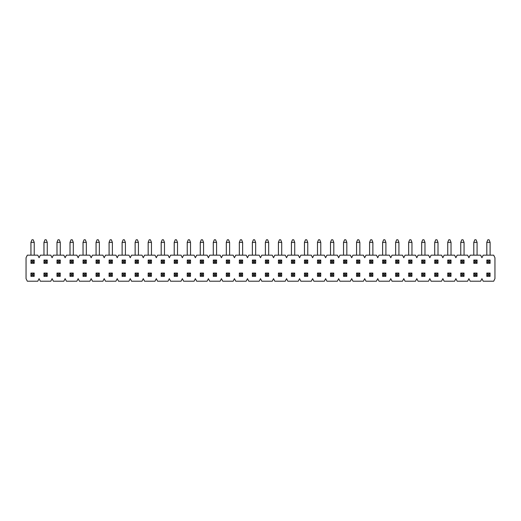 <?xml version="1.0" encoding="UTF-8"?>
<svg xmlns="http://www.w3.org/2000/svg" width="521" height="521" viewBox="0 0 521 521"><rect width="100%" height="100%" fill="white"/><g stroke="black" fill="none" stroke-linecap="round" stroke-linejoin="round"><path stroke-width="0.78" d="M31.97 239.784L33.201 239.784L34.23 242.35L30.947 242.35L30.947 255.166L30.921 242.35L31.97 239.784L30.921 242.35M34.23 260.038L34.23 263.32L30.947 263.32L30.947 260.038L34.23 260.038L33.201 261.067L31.97 261.067L30.947 260.038M34.23 242.35L34.23 255.166M31.97 261.067L31.97 262.297L33.201 262.297L34.23 263.32M33.201 262.297L33.201 261.067M30.947 263.32L31.97 262.297M44.995 239.784L46.226 239.784L47.255 242.35L43.972 242.35L43.972 255.166L43.946 242.35L44.995 239.784L43.946 242.35M47.255 260.038L47.255 263.32L43.972 263.32L43.972 260.038L47.255 260.038L46.226 261.067L44.995 261.067L43.972 260.038M47.255 242.35L47.255 255.166M44.995 261.067L44.995 262.297L46.226 262.297L47.255 263.32M46.226 262.297L46.226 261.067M43.972 263.32L44.995 262.297M58.02 239.784L59.251 239.784L60.28 242.35L56.997 242.35L56.997 255.166L56.971 242.35L58.02 239.784L56.971 242.35M60.28 260.038L60.28 263.32L56.997 263.32L56.997 260.038L60.28 260.038L59.251 261.067L58.02 261.067L56.997 260.038M60.28 242.35L60.28 255.166M58.02 261.067L58.02 262.297L59.251 262.297L60.28 263.32M59.251 262.297L59.251 261.067M56.997 263.32L58.02 262.297M71.045 239.784L72.276 239.784L73.305 242.35L70.022 242.35L70.022 255.166L69.996 242.35L71.045 239.784L69.996 242.35M73.305 260.038L73.305 263.32L70.022 263.32L70.022 260.038L73.305 260.038L72.276 261.067L71.045 261.067L70.022 260.038M73.305 242.35L73.305 255.166M71.045 261.067L71.045 262.297L72.276 262.297L73.305 263.32M72.276 262.297L72.276 261.067M70.022 263.32L71.045 262.297M84.07 239.784L85.301 239.784L86.33 242.35L83.047 242.35L83.047 255.166L83.021 242.35L84.07 239.784L83.021 242.35M86.33 260.038L86.33 263.32L83.047 263.32L83.047 260.038L86.33 260.038L85.301 261.067L84.07 261.067L83.047 260.038M86.33 242.35L86.33 255.166M84.07 261.067L84.07 262.297L85.301 262.297L86.33 263.32M85.301 262.297L85.301 261.067M83.047 263.32L84.07 262.297M97.095 239.784L98.326 239.784L99.355 242.35L96.072 242.35L96.072 255.166L96.046 242.35L97.095 239.784L96.046 242.35M99.355 260.038L99.355 263.32L96.072 263.32L96.072 260.038L99.355 260.038L98.326 261.067L97.095 261.067L96.072 260.038M99.355 242.35L99.355 255.166M97.095 261.067L97.095 262.297L98.326 262.297L99.355 263.32M98.326 262.297L98.326 261.067M96.072 263.32L97.095 262.297M110.12 239.784L111.351 239.784L112.38 242.35L109.097 242.35L109.097 255.166L109.071 242.35L110.12 239.784L109.071 242.35M112.38 260.038L112.38 263.32L109.097 263.32L109.097 260.038L112.38 260.038L111.351 261.067L110.12 261.067L109.097 260.038M112.38 242.35L112.38 255.166M110.12 261.067L110.12 262.297L111.351 262.297L112.38 263.32M111.351 262.297L111.351 261.067M109.097 263.32L110.12 262.297M123.145 239.784L124.376 239.784L125.405 242.35L122.122 242.35L122.122 255.166L122.096 242.35L123.145 239.784L122.096 242.35M125.405 260.038L125.405 263.32L122.122 263.32L122.122 260.038L125.405 260.038L124.376 261.067L123.145 261.067L122.122 260.038M125.405 242.35L125.405 255.166M123.145 261.067L123.145 262.297L124.376 262.297L125.405 263.32M124.376 262.297L124.376 261.067M122.122 263.32L123.145 262.297M136.17 239.784L137.401 239.784L138.43 242.35L135.147 242.35L135.147 255.166L135.121 242.35L136.17 239.784L135.121 242.35M138.43 260.038L138.43 263.32L135.147 263.32L135.147 260.038L138.43 260.038L137.401 261.067L136.17 261.067L135.147 260.038M138.43 242.35L138.43 255.166M136.17 261.067L136.17 262.297L137.401 262.297L138.43 263.32M137.401 262.297L137.401 261.067M135.147 263.32L136.17 262.297M149.195 239.784L150.426 239.784L151.455 242.35L148.172 242.35L148.172 255.166L148.146 242.35L149.195 239.784L148.146 242.35M151.455 260.038L151.455 263.32L148.172 263.32L148.172 260.038L151.455 260.038L150.426 261.067L149.195 261.067L148.172 260.038M151.455 242.35L151.455 255.166M149.195 261.067L149.195 262.297L150.426 262.297L151.455 263.32M150.426 262.297L150.426 261.067M148.172 263.32L149.195 262.297M162.22 239.784L163.451 239.784L164.48 242.35L161.197 242.35L161.197 255.166L161.171 242.35L162.22 239.784L161.171 242.35M164.48 260.038L164.48 263.32L161.197 263.32L161.197 260.038L164.48 260.038L163.451 261.067L162.22 261.067L161.197 260.038M164.48 242.35L164.48 255.166M162.22 261.067L162.22 262.297L163.451 262.297L164.48 263.32M163.451 262.297L163.451 261.067M161.197 263.32L162.22 262.297M175.245 239.784L176.476 239.784L177.505 242.35L174.222 242.35L174.222 255.166L174.196 242.35L175.245 239.784L174.196 242.35M177.505 260.038L177.505 263.32L174.222 263.32L174.222 260.038L177.505 260.038L176.476 261.067L175.245 261.067L174.222 260.038M177.505 242.35L177.505 255.166M175.245 261.067L175.245 262.297L176.476 262.297L177.505 263.32M176.476 262.297L176.476 261.067M174.222 263.32L175.245 262.297M188.27 239.784L189.501 239.784L190.53 242.35L187.247 242.35L187.247 255.166L187.221 242.35L188.27 239.784L187.221 242.35M190.53 260.038L190.53 263.32L187.247 263.32L187.247 260.038L190.53 260.038L189.501 261.067L188.27 261.067L187.247 260.038M190.53 242.35L190.53 255.166M188.27 261.067L188.27 262.297L189.501 262.297L190.53 263.32M189.501 262.297L189.501 261.067M187.247 263.32L188.27 262.297M201.295 239.784L202.526 239.784L203.555 242.35L200.272 242.35L200.272 255.166L200.246 242.35L201.295 239.784L200.246 242.35M203.555 260.038L203.555 263.32L200.272 263.32L200.272 260.038L203.555 260.038L202.526 261.067L201.295 261.067L200.272 260.038M203.555 242.35L203.555 255.166M201.295 261.067L201.295 262.297L202.526 262.297L203.555 263.32M202.526 262.297L202.526 261.067M200.272 263.32L201.295 262.297M214.32 239.784L215.551 239.784L216.58 242.35L213.297 242.35L213.297 255.166L213.271 242.35L214.32 239.784L213.271 242.35M216.58 260.038L216.58 263.32L213.297 263.32L213.297 260.038L216.58 260.038L215.551 261.067L214.32 261.067L213.297 260.038M216.58 242.35L216.58 255.166M214.32 261.067L214.32 262.297L215.551 262.297L216.58 263.32M215.551 262.297L215.551 261.067M213.297 263.32L214.32 262.297M227.345 239.784L228.576 239.784L229.605 242.35L226.322 242.35L226.322 255.166L226.296 242.35L227.345 239.784L226.296 242.35M229.605 260.038L229.605 263.32L226.322 263.32L226.322 260.038L229.605 260.038L228.576 261.067L227.345 261.067L226.322 260.038M229.605 242.35L229.605 255.166M227.345 261.067L227.345 262.297L228.576 262.297L229.605 263.32M228.576 262.297L228.576 261.067M226.322 263.32L227.345 262.297M240.37 239.784L241.601 239.784L242.63 242.35L239.347 242.35L239.347 255.166L239.321 242.35L240.37 239.784L239.321 242.35M242.63 260.038L242.63 263.32L239.347 263.32L239.347 260.038L242.63 260.038L241.601 261.067L240.37 261.067L239.347 260.038M242.63 242.35L242.63 255.166M240.37 261.067L240.37 262.297L241.601 262.297L242.63 263.32M241.601 262.297L241.601 261.067M239.347 263.32L240.37 262.297M253.395 239.784L254.626 239.784L255.655 242.35L252.372 242.35L252.372 255.166L252.346 242.35L253.395 239.784L252.346 242.35M255.655 260.038L255.655 263.32L252.372 263.32L252.372 260.038L255.655 260.038L254.626 261.067L253.395 261.067L252.372 260.038M255.655 242.35L255.655 255.166M253.395 261.067L253.395 262.297L254.626 262.297L255.655 263.32M254.626 262.297L254.626 261.067M252.372 263.32L253.395 262.297M266.42 239.784L267.651 239.784L268.68 242.35L265.397 242.35L265.397 255.166L265.371 242.35L266.42 239.784L265.371 242.35M268.68 260.038L268.68 263.32L265.397 263.32L265.397 260.038L268.68 260.038L267.651 261.067L266.42 261.067L265.397 260.038M268.68 242.35L268.68 255.166M266.42 261.067L266.42 262.297L267.651 262.297L268.68 263.32M267.651 262.297L267.651 261.067M265.397 263.32L266.42 262.297M279.445 239.784L280.676 239.784L281.705 242.35L278.422 242.35L278.422 255.166L278.396 242.35L279.445 239.784L278.396 242.35M281.705 260.038L281.705 263.32L278.422 263.32L278.422 260.038L281.705 260.038L280.676 261.067L279.445 261.067L278.422 260.038M281.705 242.35L281.705 255.166M279.445 261.067L279.445 262.297L280.676 262.297L281.705 263.32M280.676 262.297L280.676 261.067M278.422 263.32L279.445 262.297M292.47 239.784L293.701 239.784L294.73 242.35L291.447 242.35L291.447 255.166L291.421 242.35L292.47 239.784L291.421 242.35M294.73 260.038L294.73 263.32L291.447 263.32L291.447 260.038L294.73 260.038L293.701 261.067L292.47 261.067L291.447 260.038M294.73 242.35L294.73 255.166M292.47 261.067L292.47 262.297L293.701 262.297L294.73 263.32M293.701 262.297L293.701 261.067M291.447 263.32L292.47 262.297M305.495 239.784L306.726 239.784L307.755 242.35L304.472 242.35L304.472 255.166L304.446 242.35L305.495 239.784L304.446 242.35M307.755 260.038L307.755 263.32L304.472 263.32L304.472 260.038L307.755 260.038L306.726 261.067L305.495 261.067L304.472 260.038M307.755 242.35L307.755 255.166M305.495 261.067L305.495 262.297L306.726 262.297L307.755 263.32M306.726 262.297L306.726 261.067M304.472 263.32L305.495 262.297M318.52 239.784L319.751 239.784L320.78 242.35L317.497 242.35L317.497 255.166L317.471 242.35L318.52 239.784L317.471 242.35M320.78 260.038L320.78 263.32L317.497 263.32L317.497 260.038L320.78 260.038L319.751 261.067L318.52 261.067L317.497 260.038M320.78 242.35L320.78 255.166M318.52 261.067L318.52 262.297L319.751 262.297L320.78 263.32M319.751 262.297L319.751 261.067M317.497 263.32L318.52 262.297M331.545 239.784L332.776 239.784L333.805 242.35L330.522 242.35L330.522 255.166L330.496 242.35L331.545 239.784L330.496 242.35M333.805 260.038L333.805 263.32L330.522 263.32L330.522 260.038L333.805 260.038L332.776 261.067L331.545 261.067L330.522 260.038M333.805 242.35L333.805 255.166M331.545 261.067L331.545 262.297L332.776 262.297L333.805 263.32M332.776 262.297L332.776 261.067M330.522 263.32L331.545 262.297M344.57 239.784L345.801 239.784L346.83 242.35L343.547 242.35L343.547 255.166L343.521 242.35L344.57 239.784L343.521 242.35M346.83 260.038L346.83 263.32L343.547 263.32L343.547 260.038L346.83 260.038L345.801 261.067L344.57 261.067L343.547 260.038M346.83 242.35L346.83 255.166M344.57 261.067L344.57 262.297L345.801 262.297L346.83 263.32M345.801 262.297L345.801 261.067M343.547 263.32L344.57 262.297M357.595 239.784L358.826 239.784L359.855 242.35L356.572 242.35L356.572 255.166L356.546 242.35L357.595 239.784L356.546 242.35M359.855 260.038L359.855 263.32L356.572 263.32L356.572 260.038L359.855 260.038L358.826 261.067L357.595 261.067L356.572 260.038M359.855 242.35L359.855 255.166M357.595 261.067L357.595 262.297L358.826 262.297L359.855 263.32M358.826 262.297L358.826 261.067M356.572 263.32L357.595 262.297M370.62 239.784L371.851 239.784L372.88 242.35L369.597 242.35L369.597 255.166L369.571 242.35L370.62 239.784L369.571 242.35M372.88 260.038L372.88 263.32L369.597 263.32L369.597 260.038L372.88 260.038L371.851 261.067L370.62 261.067L369.597 260.038M372.88 242.35L372.88 255.166M370.62 261.067L370.62 262.297L371.851 262.297L372.88 263.32M371.851 262.297L371.851 261.067M369.597 263.32L370.62 262.297M383.645 239.784L384.876 239.784L385.905 242.35L382.622 242.35L382.622 255.166L382.596 242.35L383.645 239.784L382.596 242.35M385.905 260.038L385.905 263.32L382.622 263.32L382.622 260.038L385.905 260.038L384.876 261.067L383.645 261.067L382.622 260.038M385.905 242.35L385.905 255.166M383.645 261.067L383.645 262.297L384.876 262.297L385.905 263.32M384.876 262.297L384.876 261.067M382.622 263.32L383.645 262.297M396.67 239.784L397.901 239.784L398.93 242.35L395.647 242.35L395.647 255.166L395.621 242.35L396.67 239.784L395.621 242.35M398.93 260.038L398.93 263.32L395.647 263.32L395.647 260.038L398.93 260.038L397.901 261.067L396.67 261.067L395.647 260.038M398.93 242.35L398.93 255.166M396.67 261.067L396.67 262.297L397.901 262.297L398.93 263.32M397.901 262.297L397.901 261.067M395.647 263.32L396.67 262.297M409.695 239.784L410.926 239.784L411.955 242.35L408.672 242.35L408.672 255.166L408.646 242.35L409.695 239.784L408.646 242.35M411.955 260.038L411.955 263.32L408.672 263.32L408.672 260.038L411.955 260.038L410.926 261.067L409.695 261.067L408.672 260.038M411.955 242.35L411.955 255.166M409.695 261.067L409.695 262.297L410.926 262.297L411.955 263.32M410.926 262.297L410.926 261.067M408.672 263.32L409.695 262.297M422.72 239.784L423.951 239.784L424.98 242.35L421.697 242.35L421.697 255.166L421.671 242.35L422.72 239.784L421.671 242.35M424.98 260.038L424.98 263.32L421.697 263.32L421.697 260.038L424.98 260.038L423.951 261.067L422.72 261.067L421.697 260.038M424.98 242.35L424.98 255.166M422.72 261.067L422.72 262.297L423.951 262.297L424.98 263.32M423.951 262.297L423.951 261.067M421.697 263.32L422.72 262.297M435.745 239.784L436.976 239.784L438.005 242.35L434.722 242.35L434.722 255.166L434.696 242.35L435.745 239.784L434.696 242.35M438.005 260.038L438.005 263.32L434.722 263.32L434.722 260.038L438.005 260.038L436.976 261.067L435.745 261.067L434.722 260.038M438.005 242.35L438.005 255.166M435.745 261.067L435.745 262.297L436.976 262.297L438.005 263.32M436.976 262.297L436.976 261.067M434.722 263.32L435.745 262.297M448.77 239.784L450.001 239.784L451.03 242.35L447.747 242.35L447.747 255.166L447.721 242.35L448.77 239.784L447.721 242.35M451.03 260.038L451.03 263.32L447.747 263.32L447.747 260.038L451.03 260.038L450.001 261.067L448.77 261.067L447.747 260.038M451.03 242.35L451.03 255.166M448.77 261.067L448.77 262.297L450.001 262.297L451.03 263.32M450.001 262.297L450.001 261.067M447.747 263.32L448.77 262.297M461.795 239.784L463.026 239.784L464.055 242.35L460.772 242.35L460.772 255.166L460.746 242.35L461.795 239.784L460.746 242.35M464.055 260.038L464.055 263.32L460.772 263.32L460.772 260.038L464.055 260.038L463.026 261.067L461.795 261.067L460.772 260.038M464.055 242.35L464.055 255.166M461.795 261.067L461.795 262.297L463.026 262.297L464.055 263.32M463.026 262.297L463.026 261.067M460.772 263.32L461.795 262.297M474.82 239.784L476.051 239.784L477.08 242.35L473.797 242.35L473.797 255.166L473.771 242.35L474.82 239.784L473.771 242.35M477.08 260.038L477.08 263.32L473.797 263.32L473.797 260.038L477.08 260.038L476.051 261.067L474.82 261.067L473.797 260.038M477.08 242.35L477.08 255.166M474.82 261.067L474.82 262.297L476.051 262.297L477.08 263.32M476.051 262.297L476.051 261.067M473.797 263.32L474.82 262.297M487.845 239.784L489.076 239.784L490.105 242.35L486.822 242.35L486.822 255.166L486.796 242.35L487.845 239.784L486.796 242.35M490.105 260.038L490.105 263.32L486.822 263.32L486.822 260.038L490.105 260.038L489.076 261.067L487.845 261.067L486.822 260.038M490.105 242.35L490.105 255.166M487.845 261.067L487.845 262.297L489.076 262.297L490.105 263.32M489.076 262.297L489.076 261.067M486.822 263.32L487.845 262.297M34.204 273.063L34.204 276.345L30.921 276.345L30.921 273.063L34.204 273.063L33.175 274.092L31.95 274.092L31.95 275.322L33.175 275.322L33.175 274.092M30.921 273.063L31.95 274.092M33.175 275.322L34.204 276.345M31.95 275.322L30.921 276.345M47.229 273.063L47.229 276.345L43.946 276.345L43.946 273.063L47.229 273.063L46.2 274.092L44.975 274.092L44.975 275.322L46.2 275.322L46.2 274.092M43.946 273.063L44.975 274.092M46.2 275.322L47.229 276.345M44.975 275.322L43.946 276.345M60.254 273.063L60.254 276.345L56.971 276.345L56.971 273.063L60.254 273.063L59.225 274.092L58 274.092L58 275.322L59.225 275.322L59.225 274.092M56.971 273.063L58 274.092M59.225 275.322L60.254 276.345M58 275.322L56.971 276.345M73.279 273.063L73.279 276.345L69.996 276.345L69.996 273.063L73.279 273.063L72.25 274.092L71.025 274.092L71.025 275.322L72.25 275.322L72.25 274.092M69.996 273.063L71.025 274.092M72.25 275.322L73.279 276.345M71.025 275.322L69.996 276.345M86.304 273.063L86.304 276.345L83.021 276.345L83.021 273.063L86.304 273.063L85.275 274.092L84.05 274.092L84.05 275.322L85.275 275.322L85.275 274.092M83.021 273.063L84.05 274.092M85.275 275.322L86.304 276.345M84.05 275.322L83.021 276.345M99.329 273.063L99.329 276.345L96.046 276.345L96.046 273.063L99.329 273.063L98.3 274.092L97.075 274.092L97.075 275.322L98.3 275.322L98.3 274.092M96.046 273.063L97.075 274.092M98.3 275.322L99.329 276.345M97.075 275.322L96.046 276.345M112.354 273.063L112.354 276.345L109.071 276.345L109.071 273.063L112.354 273.063L111.325 274.092L110.1 274.092L110.1 275.322L111.325 275.322L111.325 274.092M109.071 273.063L110.1 274.092M111.325 275.322L112.354 276.345M110.1 275.322L109.071 276.345M125.379 273.063L125.379 276.345L122.096 276.345L122.096 273.063L125.379 273.063L124.35 274.092L123.125 274.092L123.125 275.322L124.35 275.322L124.35 274.092M122.096 273.063L123.125 274.092M124.35 275.322L125.379 276.345M123.125 275.322L122.096 276.345M138.404 273.063L138.404 276.345L135.121 276.345L135.121 273.063L138.404 273.063L137.375 274.092L136.15 274.092L136.15 275.322L137.375 275.322L137.375 274.092M135.121 273.063L136.15 274.092M137.375 275.322L138.404 276.345M136.15 275.322L135.121 276.345M151.429 273.063L151.429 276.345L148.146 276.345L148.146 273.063L151.429 273.063L150.4 274.092L149.175 274.092L149.175 275.322L150.4 275.322L150.4 274.092M148.146 273.063L149.175 274.092M150.4 275.322L151.429 276.345M149.175 275.322L148.146 276.345M164.454 273.063L164.454 276.345L161.171 276.345L161.171 273.063L164.454 273.063L163.425 274.092L162.2 274.092L162.2 275.322L163.425 275.322L163.425 274.092M161.171 273.063L162.2 274.092M163.425 275.322L164.454 276.345M162.2 275.322L161.171 276.345M177.479 273.063L177.479 276.345L174.196 276.345L174.196 273.063L177.479 273.063L176.45 274.092L175.225 274.092L175.225 275.322L176.45 275.322L176.45 274.092M174.196 273.063L175.225 274.092M176.45 275.322L177.479 276.345M175.225 275.322L174.196 276.345M190.504 273.063L190.504 276.345L187.221 276.345L187.221 273.063L190.504 273.063L189.475 274.092L188.25 274.092L188.25 275.322L189.475 275.322L189.475 274.092M187.221 273.063L188.25 274.092M189.475 275.322L190.504 276.345M188.25 275.322L187.221 276.345M203.529 273.063L203.529 276.345L200.246 276.345L200.246 273.063L203.529 273.063L202.5 274.092L201.275 274.092L201.275 275.322L202.5 275.322L202.5 274.092M200.246 273.063L201.275 274.092M202.5 275.322L203.529 276.345M201.275 275.322L200.246 276.345M216.554 273.063L216.554 276.345L213.271 276.345L213.271 273.063L216.554 273.063L215.525 274.092L214.3 274.092L214.3 275.322L215.525 275.322L215.525 274.092M213.271 273.063L214.3 274.092M215.525 275.322L216.554 276.345M214.3 275.322L213.271 276.345M229.579 273.063L229.579 276.345L226.296 276.345L226.296 273.063L229.579 273.063L228.55 274.092L227.325 274.092L227.325 275.322L228.55 275.322L228.55 274.092M226.296 273.063L227.325 274.092M228.55 275.322L229.579 276.345M227.325 275.322L226.296 276.345M242.604 273.063L242.604 276.345L239.321 276.345L239.321 273.063L242.604 273.063L241.575 274.092L240.35 274.092L240.35 275.322L241.575 275.322L241.575 274.092M239.321 273.063L240.35 274.092M241.575 275.322L242.604 276.345M240.35 275.322L239.321 276.345M255.629 273.063L255.629 276.345L252.346 276.345L252.346 273.063L255.629 273.063L254.6 274.092L253.375 274.092L253.375 275.322L254.6 275.322L254.6 274.092M252.346 273.063L253.375 274.092M254.6 275.322L255.629 276.345M253.375 275.322L252.346 276.345M268.654 273.063L268.654 276.345L265.371 276.345L265.371 273.063L268.654 273.063L267.625 274.092L266.4 274.092L266.4 275.322L267.625 275.322L267.625 274.092M265.371 273.063L266.4 274.092M267.625 275.322L268.654 276.345M266.4 275.322L265.371 276.345M281.679 273.063L281.679 276.345L278.396 276.345L278.396 273.063L281.679 273.063L280.65 274.092L279.425 274.092L279.425 275.322L280.65 275.322L280.65 274.092M278.396 273.063L279.425 274.092M280.65 275.322L281.679 276.345M279.425 275.322L278.396 276.345M294.704 273.063L294.704 276.345L291.421 276.345L291.421 273.063L294.704 273.063L293.675 274.092L292.45 274.092L292.45 275.322L293.675 275.322L293.675 274.092M291.421 273.063L292.45 274.092M293.675 275.322L294.704 276.345M292.45 275.322L291.421 276.345M307.729 273.063L307.729 276.345L304.446 276.345L304.446 273.063L307.729 273.063L306.7 274.092L305.475 274.092L305.475 275.322L306.7 275.322L306.7 274.092M304.446 273.063L305.475 274.092M306.7 275.322L307.729 276.345M305.475 275.322L304.446 276.345M320.754 273.063L320.754 276.345L317.471 276.345L317.471 273.063L320.754 273.063L319.725 274.092L318.5 274.092L318.5 275.322L319.725 275.322L319.725 274.092M317.471 273.063L318.5 274.092M319.725 275.322L320.754 276.345M318.5 275.322L317.471 276.345M333.779 273.063L333.779 276.345L330.496 276.345L330.496 273.063L333.779 273.063L332.75 274.092L331.525 274.092L331.525 275.322L332.75 275.322L332.75 274.092M330.496 273.063L331.525 274.092M332.75 275.322L333.779 276.345M331.525 275.322L330.496 276.345M346.804 273.063L346.804 276.345L343.521 276.345L343.521 273.063L346.804 273.063L345.775 274.092L344.55 274.092L344.55 275.322L345.775 275.322L345.775 274.092M343.521 273.063L344.55 274.092M345.775 275.322L346.804 276.345M344.55 275.322L343.521 276.345M359.829 273.063L359.829 276.345L356.546 276.345L356.546 273.063L359.829 273.063L358.8 274.092L357.575 274.092L357.575 275.322L358.8 275.322L358.8 274.092M356.546 273.063L357.575 274.092M358.8 275.322L359.829 276.345M357.575 275.322L356.546 276.345M372.854 273.063L372.854 276.345L369.571 276.345L369.571 273.063L372.854 273.063L371.825 274.092L370.6 274.092L370.6 275.322L371.825 275.322L371.825 274.092M369.571 273.063L370.6 274.092M371.825 275.322L372.854 276.345M370.6 275.322L369.571 276.345M385.879 273.063L385.879 276.345L382.596 276.345L382.596 273.063L385.879 273.063L384.85 274.092L383.625 274.092L383.625 275.322L384.85 275.322L384.85 274.092M382.596 273.063L383.625 274.092M384.85 275.322L385.879 276.345M383.625 275.322L382.596 276.345M398.904 273.063L398.904 276.345L395.621 276.345L395.621 273.063L398.904 273.063L397.875 274.092L396.65 274.092L396.65 275.322L397.875 275.322L397.875 274.092M395.621 273.063L396.65 274.092M397.875 275.322L398.904 276.345M396.65 275.322L395.621 276.345M411.929 273.063L411.929 276.345L408.646 276.345L408.646 273.063L411.929 273.063L410.9 274.092L409.675 274.092L409.675 275.322L410.9 275.322L410.9 274.092M408.646 273.063L409.675 274.092M410.9 275.322L411.929 276.345M409.675 275.322L408.646 276.345M424.954 273.063L424.954 276.345L421.671 276.345L421.671 273.063L424.954 273.063L423.925 274.092L422.7 274.092L422.7 275.322L423.925 275.322L423.925 274.092M421.671 273.063L422.7 274.092M423.925 275.322L424.954 276.345M422.7 275.322L421.671 276.345M437.979 273.063L437.979 276.345L434.696 276.345L434.696 273.063L437.979 273.063L436.95 274.092L435.725 274.092L435.725 275.322L436.95 275.322L436.95 274.092M434.696 273.063L435.725 274.092M436.95 275.322L437.979 276.345M435.725 275.322L434.696 276.345M451.004 273.063L451.004 276.345L447.721 276.345L447.721 273.063L451.004 273.063L449.975 274.092L448.75 274.092L448.75 275.322L449.975 275.322L449.975 274.092M447.721 273.063L448.75 274.092M449.975 275.322L451.004 276.345M448.75 275.322L447.721 276.345M464.029 273.063L464.029 276.345L460.746 276.345L460.746 273.063L464.029 273.063L463 274.092L461.775 274.092L461.775 275.322L463 275.322L463 274.092M460.746 273.063L461.775 274.092M463 275.322L464.029 276.345M461.775 275.322L460.746 276.345M477.054 273.063L477.054 276.345L473.771 276.345L473.771 273.063L477.054 273.063L476.025 274.092L474.8 274.092L474.8 275.322L476.025 275.322L476.025 274.092M473.771 273.063L474.8 274.092M476.025 275.322L477.054 276.345M474.8 275.322L473.771 276.345M490.079 273.063L490.079 276.345L486.796 276.345L486.796 273.063L490.079 273.063L489.05 274.092L487.825 274.092L487.825 275.322L489.05 275.322L489.05 274.092M486.796 273.063L487.825 274.092M489.05 275.322L490.079 276.345M487.825 275.322L486.796 276.345M493.667 255.166L494.95 257.732L494.95 278.65L493.667 281.216L483.208 281.216L481.925 278.65L480.642 281.216L470.183 281.216L468.9 278.65L467.617 281.216L457.158 281.216L455.875 278.65L454.592 281.216L444.133 281.216L442.85 278.65L441.567 281.216L431.108 281.216L429.825 278.65L428.542 281.216L418.083 281.216L416.8 278.65L415.517 281.216L405.058 281.216L403.775 278.65L402.492 281.216L392.033 281.216L390.75 278.65L389.467 281.216L379.008 281.216L377.725 278.65L376.442 281.216L365.983 281.216L364.7 278.65L363.417 281.216L352.958 281.216L351.675 278.65L350.392 281.216L339.933 281.216L338.65 278.65L337.367 281.216L326.908 281.216L325.625 278.65L324.342 281.216L313.883 281.216L312.6 278.65L311.317 281.216L300.858 281.216L299.575 278.65L298.292 281.216L287.833 281.216L286.55 278.65L285.267 281.216L274.808 281.216L273.525 278.65L272.242 281.216L261.783 281.216L260.5 278.65L259.217 281.216L248.758 281.216L247.475 278.65L246.192 281.216L235.733 281.216L234.45 278.65L233.167 281.216L222.708 281.216L221.425 278.65L220.142 281.216L209.683 281.216L208.4 278.65L207.117 281.216L196.658 281.216L195.375 278.65L194.092 281.216L183.633 281.216L182.35 278.65L181.067 281.216L170.608 281.216L169.325 278.65L168.042 281.216L157.583 281.216L156.3 278.65L155.017 281.216L144.558 281.216L143.275 278.65L141.992 281.216L131.533 281.216L130.25 278.65L128.967 281.216L118.508 281.216L117.225 278.65L115.942 281.216L105.483 281.216L104.2 278.65L102.917 281.216L92.458 281.216L91.175 278.65L89.892 281.216L79.433 281.216L78.15 278.65L76.867 281.216L66.408 281.216L65.125 278.65L63.842 281.216L53.383 281.216L52.1 278.65L50.817 281.216L40.358 281.216L39.075 278.65L37.792 281.216L27.333 281.216L26.05 278.65L26.05 257.732L27.333 255.166L37.792 255.166L39.075 257.732L40.358 255.166L50.817 255.166L52.1 257.732L53.383 255.166L63.842 255.166L65.125 257.732L66.408 255.166L76.867 255.166L78.15 257.732L79.433 255.166L89.892 255.166L91.175 257.732L92.458 255.166L102.917 255.166L104.2 257.732L105.483 255.166L115.942 255.166L117.225 257.732L118.508 255.166L128.967 255.166L130.25 257.732L131.533 255.166L141.992 255.166L143.275 257.732L144.558 255.166L155.017 255.166L156.3 257.732L157.583 255.166L168.042 255.166L169.325 257.732L170.608 255.166L181.067 255.166L182.35 257.732L183.633 255.166L194.092 255.166L195.375 257.732L196.658 255.166L207.117 255.166L208.4 257.732L209.683 255.166L220.142 255.166L221.425 257.732L222.708 255.166L233.167 255.166L234.45 257.732L235.733 255.166L246.192 255.166L247.475 257.732L248.758 255.166L259.217 255.166L260.5 257.732L261.783 255.166L272.242 255.166L273.525 257.732L274.808 255.166L285.267 255.166L286.55 257.732L287.833 255.166L298.292 255.166L299.575 257.732L300.858 255.166L311.317 255.166L312.6 257.732L313.883 255.166L324.342 255.166L325.625 257.732L326.908 255.166L337.367 255.166L338.65 257.732L339.933 255.166L350.392 255.166L351.675 257.732L352.958 255.166L363.417 255.166L364.7 257.732L365.983 255.166L376.442 255.166L377.725 257.732L379.008 255.166L389.467 255.166L390.75 257.732L392.033 255.166L402.492 255.166L403.775 257.732L405.058 255.166L415.517 255.166L416.8 257.732L418.083 255.166L428.542 255.166L429.825 257.732L431.108 255.166L441.567 255.166L442.85 257.732L444.133 255.166L454.592 255.166L455.875 257.732L457.158 255.166L467.617 255.166L468.9 257.732L470.183 255.166L480.642 255.166L481.925 257.732L483.208 255.166L493.667 255.166"/></g></svg>
